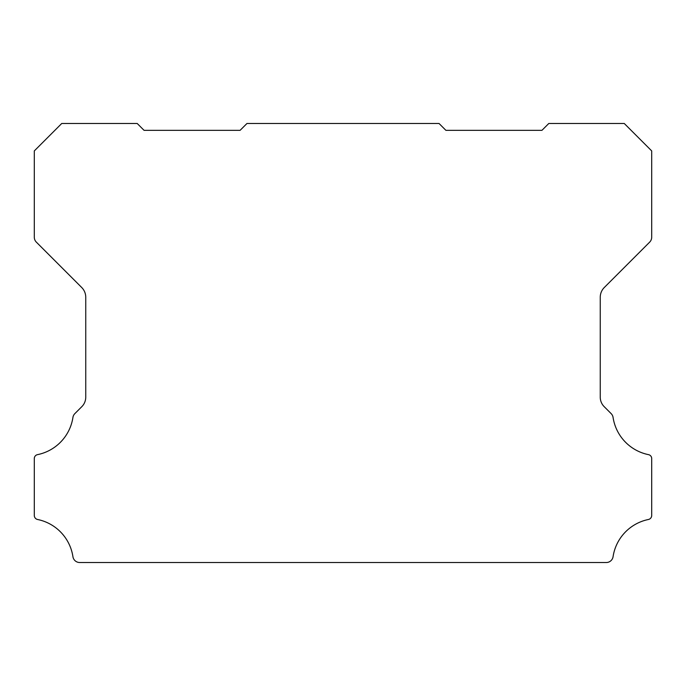 <?xml version="1.0" encoding="UTF-8"?>
<svg xmlns="http://www.w3.org/2000/svg" width="686" height="686" viewBox="0 0 686 686"><rect width="100%" height="100%" fill="white"/><g stroke="black" fill="none" stroke-linecap="round" stroke-linejoin="round"><path stroke-width="1.03" d="M34.3 458.54A3.97 3.97 0 0 1 37.593 454.629A44.864 44.864 0 0 0 72.93 417.431A6.903 6.903 0 0 1 74.877 413.598L81.737 406.738A13.386 13.386 0 0 0 85.75 397.04L85.75 297.235A13.797 13.797 0 0 0 81.737 287.528L36.315 242.107A6.963 6.963 0 0 1 34.3 237.262L34.3 150.92L61.74 123.48L137.2 123.48L144.06 130.34L240.1 130.34L246.96 123.48L439.04 123.48L445.9 130.34L541.94 130.34L548.8 123.48L624.26 123.48L651.7 150.92L651.7 237.262A6.963 6.963 0 0 1 649.693 242.107L604.272 287.528A13.797 13.797 0 0 0 600.25 297.235L600.25 397.04A13.386 13.386 0 0 0 604.272 406.738L611.123 413.598A6.903 6.903 0 0 1 613.07 417.431A44.864 44.864 0 0 0 648.407 454.629A3.97 3.97 0 0 1 651.7 458.66L651.7 515.469A4.107 4.107 0 0 1 648.407 519.491A44.839 44.839 0 0 0 613.07 556.689A6.851 6.851 0 0 1 606.295 562.52L79.705 562.52A6.851 6.851 0 0 1 72.93 556.689A44.839 44.839 0 0 0 37.593 519.491A4.107 4.107 0 0 1 34.3 515.469L34.3 458.66A3.97 3.97 0 0 1 34.3 458.54"/></g></svg>
